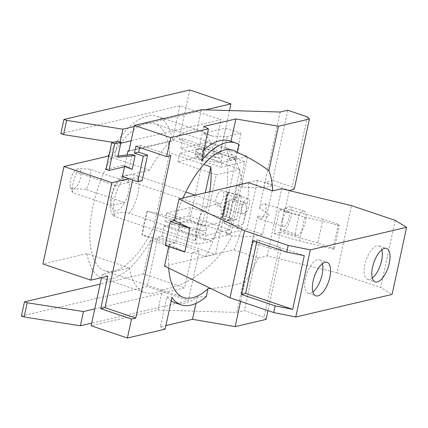 <?xml version="1.0" encoding="UTF-8"?>
<svg xmlns="http://www.w3.org/2000/svg" width="428" height="428" viewBox="0 0 428 428"><rect width="100%" height="100%" fill="white"/><g stroke="black" fill="none" stroke-linecap="round" stroke-linejoin="round"><path stroke-width="0.32" stroke-dasharray="2.14 1.6" d="M234.849 200.668L235.593 197.238L234.095 196.81L233.838 197.998L234.849 200.668A85.434 36.514 -71.3 0 0 236.641 185.19L257.495 180.306L273.225 185.624L263.755 187.839L242.66 187.229L236.641 185.19M236.47 219.698L223.389 215.937L228.547 192.07L241.627 195.826L236.47 219.698L230.43 221.11L231.174 217.675L229.189 219.489A85.434 36.514 -71.3 0 1 228.846 220.698L222.416 218.521L224.973 206.328L227.573 194.654L234.009 196.827A85.434 36.514 -71.3 0 1 233.838 197.998M223.587 197.356C224.283 193.6 223.855 191.348 222.309 190.599C219.644 190.647 217.515 193.499 215.915 199.154C215.214 202.904 215.642 205.162 217.194 205.911C219.853 205.857 221.982 203.006 223.587 197.356M249.289 205.365C249.984 201.609 249.556 199.357 248.005 198.603C245.346 198.656 243.216 201.508 241.611 207.157C240.916 210.913 241.344 213.165 242.89 213.92C245.554 213.866 247.684 211.015 249.289 205.365M228.664 193.622L227.519 193.889L222.357 217.761L223.507 217.494L222.309 217.087L227.466 193.215L228.664 193.622L236.625 156.825L226.524 159.189L229.601 160.227L235.448 158.858L240.98 133.279L227.161 136.516L212.224 136.083L203.739 133.215A85.434 36.514 -71.3 0 1 214.241 155.032L220.088 153.663L235.448 158.858M228.547 192.07L227.402 192.338L222.239 216.21L223.389 215.937M257.495 180.306L246.956 229.044L262.685 234.357L273.225 185.624M295.004 234.062L299.167 214.792L283.919 211.689L280.276 228.547L295.004 234.062A12.915 4.515 107.3 0 0 296.422 235.668A12.915 4.515 107.3 0 0 305.389 221.592A12.915 4.515 107.3 0 0 304.105 211.015A12.915 4.515 107.3 0 0 299.167 214.792M118.075 155.878L114.758 156.204L117.78 157.226M114.758 156.204L118 141.224M105.951 169.408L122.932 165.427L125.955 166.449M229.601 160.227A85.434 36.514 108.7 0 0 225.101 146.034L227.161 136.516M322.407 263.702A17.65 7.543 108.7 0 0 319.449 259.785A17.65 7.543 108.7 0 0 305.437 278.468A17.65 7.543 108.7 0 0 308.144 293.234A17.65 7.543 108.7 0 0 312.868 291.912M381.851 249.781A17.65 7.543 108.7 0 0 378.898 245.865A17.65 7.543 108.7 0 0 364.886 264.547A17.65 7.543 108.7 0 0 367.593 279.307A17.65 7.543 108.7 0 0 372.317 277.991M203.739 133.215L225.62 128.09L240.98 133.279M225.62 128.09L220.088 153.663M120.145 141.946L119.829 143.412L113.126 142.364M229.488 110.542L220.206 153.459L213.93 154.931A85.434 36.514 108.7 0 0 213.706 153.695L221.057 119.706L131.112 140.769M134.189 126.544L205.504 109.846M120.819 143.182L119.829 143.412M246.956 229.044L226.102 233.923L232.126 235.962L253.216 236.577L262.685 234.357M235.593 197.238L241.627 195.826M231.174 217.675A85.434 36.514 -71.3 0 1 226.102 233.923M229.189 219.489L228.932 220.677L230.43 221.11M227.519 193.889L227.573 194.654M222.416 218.521L222.357 217.761M94.759 308.93L184.698 287.867L192.044 253.879A85.434 36.514 108.7 0 0 192.857 252.402L205.451 256.656A85.434 36.514 108.7 0 0 224.079 206.029A85.434 36.514 108.7 0 0 226.524 159.189M242.66 187.229C241.301 170.66 235.448 156.932 225.101 146.034M192.857 252.402L199.132 250.931L188.416 300.499L91.683 323.156M215.552 151.817A13.45 3.119 -167.8 0 1 222.33 156.15A13.45 3.119 -167.8 0 1 202.813 154.797A13.45 3.119 -167.8 0 1 196.04 150.463A13.45 3.119 -167.8 0 1 215.552 151.817M214.53 156.557A13.45 3.119 -167.8 0 1 221.308 160.891A13.45 3.119 -167.8 0 1 201.791 159.537A13.45 3.119 -167.8 0 1 195.013 155.204A13.45 3.119 -167.8 0 1 214.53 156.557M198.758 229.494A13.45 3.119 12.2 0 0 179.241 228.145A13.45 3.119 12.2 0 0 186.019 232.479A13.45 3.119 12.2 0 0 205.536 233.827A13.45 3.119 12.2 0 0 198.758 229.494M199.785 224.759A13.45 3.119 12.2 0 0 180.268 223.405A13.45 3.119 12.2 0 0 187.047 227.739A13.45 3.119 12.2 0 0 206.564 229.092A13.45 3.119 12.2 0 0 199.785 224.759M227.402 192.338L227.466 193.215M222.309 217.087L222.239 216.21M205.199 225.941L216.258 174.79L177.855 161.811L201.636 156.241L240.033 169.221L228.975 220.372L190.578 207.393L166.797 212.962L205.199 225.941L228.975 220.372M240.033 169.221L216.258 174.79M201.636 156.241L203.477 147.719L179.701 153.288L220.864 167.198L221.891 162.458L247.684 156.418L230.89 234.1L205.092 240.14L206.119 235.4L164.957 221.49L188.732 215.921L190.578 207.393M220.864 167.198L244.645 161.629L229.895 229.831L206.119 235.4M205.451 256.656L215.552 254.291L223.507 217.494M338.307 224.368L333.145 248.24L317.785 243.051L322.947 219.179L338.307 224.368L339.334 225.444L304.677 217.076L279.404 209.822L274.241 233.688L299.514 240.948L334.172 249.315L339.334 225.444M283.919 211.689A12.915 4.515 -72.7 0 1 289.665 206.515A12.915 4.515 -72.7 0 1 290.954 217.092A12.915 4.515 -72.7 0 1 281.982 231.174A12.915 4.515 -72.7 0 1 280.276 228.547M282.619 219.939A8.068 2.819 -72.7 0 1 288.226 211.138A8.068 2.819 -72.7 0 1 289.028 217.75A8.068 2.819 -72.7 0 1 283.427 226.546A8.068 2.819 -72.7 0 1 282.619 219.939M259.438 208.361C261.134 205.012 262.819 203.471 264.499 203.744C266.045 204.493 266.473 206.745 265.777 210.501C264.172 216.151 262.043 219.002 259.384 219.056L257.784 215.996C264.98 217.156 268.763 217.071 269.137 215.733C269.351 214.348 266.12 211.887 259.438 208.361L265.109 182.125L289.301 190.299M257.784 215.996L252.113 242.237L259.582 240.488L279.211 247.122L264.044 317.25L244.42 310.616L236.823 312.397L157.986 310.097L91.121 325.756M317.785 243.051L279.645 232.094L280.404 228.573M284.042 211.742L284.802 208.222L322.947 219.179M259.582 240.488L244.42 310.616M253.216 236.577L236.823 312.397M107.808 276.183L102.244 274.305L129.326 267.96A85.434 36.514 108.7 0 0 144.867 292.586A85.434 36.514 108.7 0 0 162.383 289.756L157.986 310.097M162.383 289.756C190.246 285.337 218.071 263.873 232.126 235.962M102.244 274.305L101.516 277.66M142.037 180.734L133.124 177.722L128.882 178.717M133.124 177.722L132.637 179.985M122.429 176.534L149.511 170.194A85.434 36.514 -71.3 0 1 171.072 140.866L171.96 141.165L128.844 151.261M124.537 166.781L127.084 154.995M128.962 150.726L171.072 140.866M135.906 146.226L140.149 145.231L139.662 147.494M129.138 168.381L132.14 154.503M122.932 165.427L125.367 166.588M201.31 109.723L196.912 130.064A85.434 36.514 108.7 0 0 171.96 141.165M212.224 136.083L202.107 131.567L196.912 130.064M280.147 112.018L263.755 187.839M287.744 110.242L272.577 180.375L265.109 182.125M307.368 116.876L292.206 187.009L272.577 180.375M203.739 126.469L197.238 156.52A85.434 36.514 -71.3 0 1 203.889 149.87M229.836 140.94A85.434 36.514 -71.3 0 1 230.997 141.384L239.14 144.525M252.98 240.739L257.217 239.75L256.73 242.007M257.217 239.75L304.271 255.65M334.172 249.315L333.145 248.24M214.241 155.032L213.93 154.931M220.206 153.459L179.043 139.544L182.863 138.651L236.625 156.825M179.043 139.544L189.759 89.976M60.835 133.675L179.888 105.791L221.057 119.706M213.706 153.695L172.543 139.779A85.434 36.514 108.7 0 0 157.226 116.395A85.434 36.514 108.7 0 0 109.306 153.882M179.888 105.791L172.543 139.779M108.755 156.418L149.511 170.194M129.326 267.96L86.964 253.644L42.902 263.964M86.964 253.644A85.434 36.514 108.7 0 0 101.163 277.74M101.473 277.874A85.434 36.514 108.7 0 0 102.511 278.264A85.434 36.514 108.7 0 0 150.881 239.964L192.044 253.879M150.881 239.964L143.535 273.952L184.698 287.867M143.535 273.952L100.12 284.117M21.4 316.057L147.253 286.583L188.416 300.499M199.132 250.931L157.969 237.016L147.253 286.583M205.092 240.14L163.929 226.225L161.789 236.122L157.969 237.016M161.789 236.122L215.552 254.291M163.929 226.225L189.722 220.185L230.89 234.1M189.722 220.185L206.521 142.508L247.684 156.418M221.891 162.458L180.723 148.548L206.521 142.508M203.477 147.719L244.645 161.629M188.732 215.921L229.895 229.831M166.797 212.962L164.957 221.49M179.701 153.288L177.855 161.811M182.863 138.651L180.723 148.548M294.245 189.139L292.206 187.009M284.802 208.222L285.38 208.42L279.404 209.822M304.677 217.076L299.514 240.948M274.241 233.688L280.222 232.292L279.645 232.094M252.113 242.237L276.301 250.412L280.222 232.292M285.38 208.42L289.237 190.594M279.211 247.122L281.25 249.251L276.301 250.412M281.25 249.251L267.976 310.637M266.088 319.384L264.044 317.25M206.248 296.658L197.378 296.888A85.434 36.514 -71.3 0 1 175.122 302.81M171.237 300.868A85.434 36.514 -71.3 0 1 166.909 296.786L160.414 326.842L165.904 325.558M197.378 296.888L195.965 303.393M165.176 245.394L169.156 244.458L184.768 252.017M166.909 296.786L171.965 297.514M165.117 329.191L160.414 326.842M140.149 145.231L170.868 155.615M201.593 160.489L197.238 156.52M77.029 172.495L76.73 169.247L77.671 168.883A10.588 4.526 108.7 0 0 76.452 169.429A10.588 4.526 108.7 0 0 70.481 180.124A10.588 4.526 108.7 0 0 70.481 187.106A10.588 4.526 108.7 0 0 73.316 189.016A10.588 4.526 108.7 0 0 80.507 177.775A10.588 4.526 108.7 0 0 77.671 168.883C79.127 168.45 83.369 168.605 90.399 169.365L129.053 182.43A17.65 7.543 108.7 0 0 115.683 185.559L77.029 172.495A17.65 7.543 108.7 0 0 73.183 182.954A17.65 7.543 108.7 0 0 72.674 192.627L111.328 205.691A17.65 7.543 108.7 0 0 124.698 202.562L86.049 189.497A17.65 7.543 108.7 0 0 89.896 179.038A17.65 7.543 108.7 0 0 90.399 169.365M115.683 185.559L129.053 182.43A17.65 7.543 108.7 0 1 128.544 192.102A17.65 7.543 108.7 0 1 124.698 202.562L111.328 205.691A17.65 7.543 108.7 0 1 111.831 196.019A17.65 7.543 108.7 0 1 115.683 185.559M229.344 199.79L242.499 204.621L237.342 228.493L224.186 223.662L229.344 199.79L233.105 198.913L227.942 222.779L242.221 227.348A77.666 33.197 -71.3 0 1 234.009 249.802L164.48 266.088M224.186 223.662L227.942 222.779M168.696 246.582L169.156 244.458M395.194 220.388L380.679 287.514L392.085 294.432M234.009 249.802L258.196 257.982L267.126 255.891L337.007 272.754L351.516 205.627M337.007 272.754L380.679 287.514M267.126 255.891L281.64 188.764M169.697 152.935A77.666 33.197 108.7 0 0 154.738 123.751A77.666 33.197 108.7 0 0 93.09 205.943A77.666 33.197 108.7 0 0 104.994 270.908A77.666 33.197 108.7 0 0 153.727 226.808L169.697 152.935L203.781 164.459M209.774 191.755A77.666 33.197 -71.3 0 1 207.81 202.631A77.666 33.197 -71.3 0 1 194.89 240.723L153.727 226.808M194.89 240.723L205.247 192.814M226.744 201.214L223.55 215.98L226.407 216.948L229.601 202.182L226.744 201.214L223.55 215.98M226.407 216.948A77.666 33.197 108.7 0 0 228.188 209.522A77.666 33.197 108.7 0 0 229.601 202.182M245.57 213.968L244.993 216.638A77.666 33.197 -71.3 0 1 243.088 224.283L246.945 206.446A77.666 33.197 -71.3 0 1 245.57 213.968L244.993 216.638M243.088 224.283L237.791 225.85M248.524 182.676A77.666 33.197 -71.3 0 1 247.384 203.477L233.105 198.913M242.949 201.979L246.945 206.446M258.196 257.982A77.666 33.197 -71.3 0 1 244.789 282.143L240.627 301.398M244.789 282.143C234.25 285.342 222.913 287.461 210.785 288.499M168.664 268.11A77.666 33.197 -71.3 0 1 168.493 265.146A77.666 33.197 -71.3 0 1 169.632 244.345L141.989 235.004A77.666 33.197 -71.3 0 1 144.081 223.181A77.666 33.197 -71.3 0 1 147.146 211.132L174.795 220.479A77.666 33.197 -71.3 0 1 183.007 198.02M147.312 211.095L142.155 234.961L175.362 243.008L180.525 219.136L147.146 211.132M86.049 189.497C79.019 188.743 74.772 188.582 73.316 189.016L71.974 191.246L72.674 192.627M195.093 195.189L219.596 203.471L205.552 206.761L123.285 178.952L121.038 176.689L124.532 175.357L130.92 174.629L135.671 175.202L185.8 192.049M205.552 206.761A24.712 10.561 108.7 0 0 196.805 226.653A24.712 10.561 108.7 0 0 197.42 244.356L211.464 241.066A24.712 10.561 108.7 0 0 220.211 221.174A24.712 10.561 108.7 0 0 219.596 203.471M237.342 228.493L242.221 227.348M247.384 203.477L242.499 204.621M180.525 219.136L174.795 220.479M169.632 244.345L175.362 243.008M211.464 241.066L129.197 213.256L122.793 212.224L116.405 212.951L112.698 214.583L112.799 215.198L115.159 216.547L197.42 244.356M129.197 213.256A24.712 10.561 108.7 0 0 137.944 193.365A24.712 10.561 108.7 0 0 137.329 175.662M123.285 178.952A24.712 10.561 108.7 0 0 114.538 198.843A24.712 10.561 108.7 0 0 115.159 216.547M248.005 198.603L222.309 190.599M242.89 213.92L217.194 205.911M222.33 156.15L221.308 160.891M196.04 150.463L195.013 155.204M180.268 223.405L179.241 228.145M206.564 229.092L205.536 233.827M296.422 235.668L281.982 231.174M304.105 211.015L289.665 206.515M288.226 211.138L264.499 203.744M283.427 226.546L259.384 219.056M319.449 259.785L327.131 262.385M308.144 293.234L315.827 295.828M378.898 245.865L386.575 248.459M367.593 279.307L375.27 281.908M157.226 116.395L202.107 131.567M102.511 278.264L144.867 292.586M76.452 169.429L76.73 169.247M70.481 187.106L71.974 191.246M233.378 150.335L154.738 123.751M183.639 297.492L104.994 270.908M112.794 215.204C111.644 213.941 110.761 211.175 110.162 206.901L110.98 196.57C112.832 188.384 116.186 181.756 121.044 176.689"/><path stroke-width="0.64" d="M121.022 142.246L117.78 157.226L135.162 155.524L132.161 169.402L125.955 166.449L108.974 170.43L114.747 143.712L121.022 142.246L118 141.224L111.724 142.69L114.747 143.712M111.724 142.69L105.951 169.408L108.974 170.43M312.868 291.912A17.65 7.543 108.7 0 0 322.156 274.551A17.65 7.543 108.7 0 0 322.407 263.702M372.317 277.991A17.65 7.543 108.7 0 0 381.599 260.631A17.65 7.543 108.7 0 0 381.851 249.781M113.126 142.364L63.563 134.595L66.634 120.375L122.906 129.186L120.145 141.946M205.504 109.846L230.922 103.892L229.488 110.542M122.906 129.186L134.189 126.544M131.112 140.769L120.819 143.182M27.205 302.757L83.471 311.573L80.394 325.799L24.129 316.982L27.205 302.757L24.476 301.836L21.4 316.057L24.129 316.982M83.471 311.573L94.759 308.93M91.683 323.156L80.394 325.799M101.516 277.66L91.121 325.756L127.4 338.024L165.117 329.191L171.965 297.514A85.434 36.514 108.7 0 0 181.151 304.848A85.434 36.514 108.7 0 0 206.248 296.658L207.965 288.718A77.666 33.197 -71.3 0 1 183.639 297.492A77.666 33.197 -71.3 0 1 168.664 268.11M132.637 179.985L105.026 307.679L100.783 308.674L107.808 276.183L90.822 280.163L111.895 182.692L128.882 178.717L137.789 181.729L142.037 180.734L147.564 155.155L143.321 156.15L137.789 181.729M143.321 156.15L134.408 153.138L138.656 152.143L147.564 155.155M128.882 178.717L122.429 176.534L124.537 166.781M127.084 154.995L127.961 150.961L128.962 150.726M127.961 150.961L128.844 151.261L134.44 125.383L170.724 137.645L166.626 156.611L170.868 155.615L135.746 318.063L131.503 319.058L127.4 338.024M139.662 147.494L138.656 152.143M134.408 153.138L135.906 146.226L166.626 156.611M118.075 155.878L132.14 154.503L135.162 155.524M125.367 166.588L132.161 169.402M170.724 137.645L208.441 128.812L203.739 126.469L235.849 118.947L278.5 126.249L309.407 119.005L307.368 116.876L287.744 110.242L280.147 112.018L201.31 109.723L134.44 125.383M203.889 149.87A85.434 36.514 -71.3 0 1 229.836 140.94L235.865 142.979A85.434 36.514 108.7 0 0 201.593 160.489L208.441 128.812M235.849 118.947L231.008 141.336M241.371 294.443L252.98 240.739L286.755 252.156L304.271 255.65L292.656 309.353L275.145 305.86L241.371 294.443L245.608 293.447L292.656 309.353M256.73 242.007L245.608 293.447M313.119 281.062A17.65 7.543 -71.3 0 1 327.131 262.385A17.65 7.543 -71.3 0 1 329.838 277.146A17.65 7.543 -71.3 0 1 315.827 295.828A17.65 7.543 -71.3 0 1 313.119 281.062M372.563 267.142A17.65 7.543 -71.3 0 1 386.575 248.459A17.65 7.543 -71.3 0 1 389.282 263.225A17.65 7.543 -71.3 0 1 375.27 281.908A17.65 7.543 -71.3 0 1 372.563 267.142M66.634 120.375L63.906 119.449L189.759 89.976L230.922 103.892M63.906 119.449L60.835 133.675L63.563 134.595M109.306 153.882A85.434 36.514 108.7 0 0 108.038 156.177L108.755 156.418M90.822 280.163L42.902 263.964L63.975 166.497L108.038 156.177M63.975 166.497L111.895 182.692M101.163 277.74A85.434 36.514 108.7 0 0 101.473 277.874M100.12 284.117L24.476 301.836M309.407 119.005L294.245 189.139L289.237 190.594M267.976 310.637L266.088 319.384L235.175 326.623L192.525 319.32L165.904 325.558M181.151 304.848L175.122 302.81A85.434 36.514 -71.3 0 1 171.237 300.868M195.965 303.393L192.525 319.32M189.93 228.145L174.319 220.591L170.333 221.522L165.176 245.394L184.768 252.017L189.93 228.145L170.333 221.522M131.503 319.058L100.783 308.674M105.026 307.679L135.746 318.063M174.319 220.591L178.995 198.961L183.007 198.02A77.666 33.197 -71.3 0 1 233.378 150.335A77.666 33.197 -71.3 0 1 237.422 152.464L239.14 144.525A85.434 36.514 108.7 0 0 235.865 142.979M237.422 152.464C249.267 157.681 259.753 163.769 268.88 170.729A77.666 33.197 -71.3 0 1 272.711 190.851L248.524 182.676L183.007 198.02M278.5 126.249L268.88 170.729M178.995 198.961L244.532 230.681L230.023 297.808L164.48 266.088L168.696 246.582M286.755 252.156L288.205 245.442L310.316 249.856L295.802 316.982L273.695 312.574L275.145 305.86M244.532 230.681L288.205 245.442M230.023 297.808L273.695 312.574M295.802 316.982L392.085 294.432L406.6 227.305L310.316 249.856M406.6 227.305L395.194 220.388L351.516 205.627L281.64 188.764L272.711 190.851M203.781 164.459L210.86 166.85A77.666 33.197 -71.3 0 1 209.774 191.755M205.247 192.814L210.86 166.85M240.627 301.398L235.175 326.623M210.785 288.499L207.965 288.718M185.8 192.049L195.093 195.189"/></g></svg>
